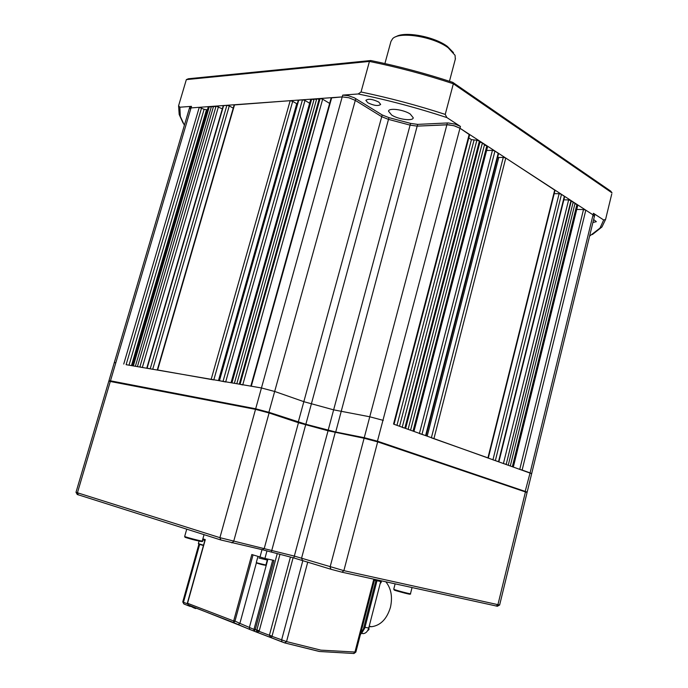 <?xml version="1.0" encoding="UTF-8"?>
<svg xmlns="http://www.w3.org/2000/svg" width="688" height="688" viewBox="0 0 688 688"><rect width="100%" height="100%" fill="white"/><g stroke="black" fill="none" stroke-linecap="round" stroke-linejoin="round"><path stroke-width="1.03" d="M592.91 222.499L596.333 221.674L593.632 219.532M378.727 102.039C372.457 99.063 368.166 98.504 365.853 100.362L367.839 102.77C374.083 105.72 378.357 106.27 380.662 104.421L378.727 102.039M410.22 114.019C403.572 109.538 388.625 107.629 388.514 111.207L391.67 115.059C398.352 119.471 413.058 121.363 413.256 117.794L410.22 114.019M611.744 194.025L605.586 219.412L601.948 226.98L592.377 234.556M183.12 123.126L179.19 114.492L178.579 105.797L179.852 107.216L180.316 116.435L184.384 125.276M186.345 79.619L188.383 78.759L370.772 60.527C398.412 66.177 425.734 73.444 452.747 82.336L610.729 191.135L612.019 192.881L453.349 83.764C425.7 74.639 397.733 67.192 369.439 61.43L186.345 79.619L178.579 105.797M370.772 60.527L369.439 61.43L361.028 91.994C389.391 97.894 417.461 105.359 445.239 114.397L446.847 117.562C417.607 107.956 388.049 100.087 358.164 93.972L342.71 95.116L342.211 96.896L348.799 97.722L355.3 100.379L348.799 97.722L342.211 96.896L261.449 387.963L274.994 391.567L304.156 401.775L333.663 409.85L369.766 416.782L333.663 409.85L304.156 401.775L274.994 391.567L261.449 387.963L126.119 364.683M452.747 82.336L453.349 83.764L445.239 114.397M594.337 216.634L593.056 214.88L594.337 216.634M446.847 117.562L460.444 126.446L459.971 128.235L593.056 214.88L530.087 472.897L531.661 473.662L394.035 424.281M460.444 126.446L455.215 124.141L448.206 122.954L447.363 122.963L446.89 124.752L453.71 125.637L459.971 128.235L454.742 125.93L448.636 124.769L417.177 126.128L410.1 125.13L388.496 119.385L381.728 116.702L355.3 100.379L381.728 116.702L388.496 119.385L410.1 125.13L417.177 126.128L446.89 124.752L369.766 416.782L383.311 420.385L369.766 416.782L364.253 437.68L377.824 441.292L526.991 492.032M179.852 107.216L191.496 106.348L191.032 107.913L342.211 96.896L331.169 97.928L250.828 386.114M189.26 108.764L191.032 107.913L189.26 108.764L114.303 362.585M358.164 93.972L361.028 91.994M589.59 236.096L599.996 228.106L603.686 219.988L593.443 213.297L593.056 214.88L585.815 210.167L583.501 209.548L576.742 209.444M603.686 219.988L605.586 219.412M594.724 215.052L593.443 213.297M447.363 122.963L417.642 124.382L410.564 123.384L388.969 117.639L382.201 114.956L354.2 97.73L348.257 95.684L342.71 95.116M191.496 106.348L189.725 107.199L189.295 108.652M146.785 368.097L152.71 369.301M139.896 366.85L216.101 106.09L139.896 366.85L142.321 367.495M132.449 365.56L208.292 106.812L209.333 106.58L133.403 365.724L132.431 365.603M109.048 380.782L110.484 380.825L115.842 362.679L114.294 362.61L115.842 362.679L191.032 107.913L199.262 107.311L204.121 109.306L129.077 364.975M585.815 210.167L522.132 470.05L530.087 472.897L525.107 491.662M522.132 470.05L519.741 469.414M577.8 205.144L513.368 466.92L512.379 466.567L576.94 204.396L574.919 203.854M570.988 200.518L506.213 464.357L571.332 200.741L568.641 199.89L563.842 199.847M505.835 464.219L503.41 463.574M498.895 461.786L492.935 459.833M488.308 458.002L431.376 437.817M419.396 433.535L426.07 435.736M484.421 145.082L487.259 146.002L413.505 431.187L413.961 431.41M413.505 431.187L413.049 431.023L486.855 145.736M468.795 137.935L471.426 139.638L476.87 140.223L480.155 141.375L405.645 428.375L402.205 427.386M331.702 97.662L251.292 386.192L261.449 387.963L255.669 408.784L269.24 412.396L305.816 424.255L335.348 431.926L364.253 437.68L364.468 438.333M251.292 386.192L250.81 386.174M242.726 384.953L239.295 384.11L319.284 98.573L320.092 98.513L240.069 384.248M311.217 99.158L231.495 382.76L231.942 382.838L311.681 99.124L310.709 99.407L231.065 382.683M231.495 382.76L231.048 382.743M225.664 381.986L219.033 380.653M213.787 379.922L157.285 369.92M157.303 369.877L234.161 104.937L290.181 100.689L211.199 379.234M297.225 103.965L292.692 101.36L290.181 100.689M309.634 103.217L304.999 100.465L302.462 99.794L298.265 100.302L219.051 380.593M313.977 99.734L311.681 99.124M316.514 99.554L314.201 98.943L234.384 383.259M319.06 99.373L316.738 98.754L236.827 383.689M329.638 103.398L322.663 99.192L320.092 98.513M377.291 441.739L459.971 128.235L469.612 134.796M479.94 142.175L482.4 142.829L408.122 429.26M482.185 143.637L484.627 144.282L410.59 430.146M487.259 146.002L487.637 146.484L413.978 431.359M498.585 153.63L494.964 151.016L492.427 150.337L486.597 150.491M497.63 157.346L498.774 157.483L427.196 436.089M488.317 457.959L555.035 190.318L505.775 158.051L503.272 157.389L498.774 157.483M554.193 193.681L559.12 193.698L492.986 459.627M564.642 196.587L561.494 194.334L559.12 193.698M571.169 201.421L573.216 201.962L508.277 465.097M573.044 202.642L575.082 203.184L510.333 465.836M576.94 204.396L577.533 204.775L513.024 466.799M207.398 109.856L204.121 109.306M209.333 106.58L211.259 107.087M213.383 106.941L211.448 106.425L135.433 366.076M215.507 106.786L213.572 106.27L137.471 366.429M216.101 106.09L222.327 108.842M146.802 368.054L223.239 105.728L226.885 105.298L229.259 105.935L152.77 369.086M233.232 108.136L229.259 105.935M377.187 579.941L364.812 627.998L362.155 632.444M361.51 630.234L363.195 629.873L376.121 579.7L363.728 627.8L364.812 627.998M307.76 562.036L286.535 641.594L284.686 642.902L282.02 641.887L281.598 640.038L302.866 560.514M270.943 637.638L256.332 632.031L277.264 553.548M266.996 550.83L264.923 558.45L273.97 560.419L255.257 629.58L254.01 631.12L238.014 624.652L239.888 623.38L253.967 629.4L272.723 560.152M202.874 538.85L205.291 539.624L187.557 603.213L188.452 605.165L192.967 607.263C196.364 608.768 196.665 608.975 193.861 607.882L193.534 607.753M264.923 558.45L251.825 554.528L233.722 620.748L234.969 621.075L233.688 622.64L233.722 620.748M279.973 554.27L259.092 631.36L269.404 635.273L290.431 557.048M363.195 629.873L360.538 634.474M353.52 653.514L354.905 652.207L373.799 579.193M374.659 579.382L355.859 652.078L320.857 650.143L286.535 641.594L271.984 636.34L271.003 637.664L269.404 635.273L272.061 636.09L269.386 635.359M256.512 630.337L259.092 631.36L256.676 632.186L253.915 631.051L253.967 629.4L255.145 629.864M238.014 624.652L188.013 604.804M192.967 607.263L192.485 606.721M189.174 605.474L190.206 606.472M259.316 630.741L254.018 629.245M199.64 544.44L183.472 602.275L182.759 601.923L198.909 544.182M234.814 621.427L187.549 603.281M369.731 626.699L371.683 626.708C380.645 625.401 386.897 618.942 390.44 607.341C392.71 597.046 391.197 588.55 385.899 581.85M380.903 580.758L368.742 628.015C367.727 631.36 365.93 633.235 363.367 633.639L361.733 633.424M202.59 539.865L204.843 540.476L202.59 539.865M258.972 558.028L267.262 560.049L258.972 558.028M369.138 629.107L368.725 629.709M381.195 582.349L380.782 582.951M531.661 473.688L594.742 214.974M110.734 381.401L110.484 380.825L255.669 408.784L255.919 409.446M527.068 492.496L377.669 441.868L364.098 438.256L328.047 430.774L298.463 422.716L269.085 412.972L255.515 409.36L108.807 381.186L75.99 492.316L219.911 537.663L294.395 556.11L343.871 570.653L499.626 605.027M497.458 606.257L341.962 572.192L330.954 569.268L293.828 557.942L262.506 549.755L220.865 539.977L77.228 494.466M455.327 59.142L455.052 55.298L448.198 47.79C433.535 36.619 399.401 31.141 392.633 38.683L390.947 41.469L384.91 63.554M395.841 36.791C404.329 30.951 434.283 36.481 447.381 46.423L453.461 52.623M417.642 124.382L335.572 432.563M410.564 123.384L328.021 430.765M388.969 117.639L305.704 424.831M382.201 114.956L298.11 422.604M355.791 98.599L268.741 412.86M234.565 104.739L157.647 369.938M292.692 101.36L213.856 379.699M296.734 103.725L218.492 380.498M298.755 100.061L219.463 380.67M302.462 99.794L223.05 381.29M304.999 100.465L225.733 381.754M322.663 99.192L242.795 384.721M469.225 134.255L393.553 424.049M471.426 139.638L396.967 425.27M473.998 140.326L399.556 426.199M476.87 140.223L402.256 427.162M479.441 140.911L404.862 428.091M492.427 150.337L419.456 433.32M494.964 151.016L422.019 434.231M498.232 153.14L425.631 435.521M503.272 157.389L431.428 437.602M505.775 158.051L433.965 438.505M554.734 189.931L487.947 457.821M561.494 194.334L495.386 460.487M564.358 196.2L498.542 461.614M568.641 199.89L503.461 463.377M583.501 209.548L519.793 469.216M199.262 107.311L123.737 364.047M201.575 107.93L126.179 364.477M206.434 109.925L131.52 365.397M208.67 106.631L132.767 365.612M218.449 106.709L142.382 367.289M223.626 105.539L147.129 368.106M226.885 105.298L150.259 368.656M374.435 580.268L376.998 580.835M319.189 651.45L284.746 642.927M282.2 641.99L271.02 637.664M189.991 606.369L183.902 603.987L189.836 606.274M259.969 557.134L262.008 549.643M293.097 557.753L272.061 636.09M182.759 601.931L183.902 603.987L183.472 602.275L187.368 603.772M267.924 559.103L249.331 627.611L249.761 629.443L284.961 642.962L319.619 651.502L353.959 653.505L355.859 652.078M256.392 562.818L239.888 623.38L234.969 621.075L253.038 554.915M249.95 629.546L233.61 622.58L188.452 605.165M193.861 607.882L195.031 608.149L194.85 607.659M380.731 581.523L377.024 580.706M368.742 628.015L364.975 627.344M199.451 544.105C198.307 543.941 198.35 544.045 199.572 544.423L198.359 543.632M199.081 541.06L198.368 543.623L203.519 545.214M199.606 544.432L203.442 545.507L199.546 544.406M257.665 557.521L256.306 562.492L257.604 563.033C256.22 562.818 256.254 562.939 257.716 563.395L256.306 562.509M257.604 563.033L265.903 565.037L267.537 559.026M257.751 563.403L265.499 565.278M368.08 629.83L369.121 626.536M380.49 582.478L381.083 580.792M496.108 606.085L497.906 604.761L525.477 491.782M341.962 572.192L343.871 570.653L377.669 441.868M330.954 569.268L330.102 566.981L364.098 438.256M302.436 560.376L301.576 558.14L335.202 432.494M293.828 557.942L328.047 430.774M271.356 551.965L305.661 424.814M262.506 549.755L264.304 548.224L298.463 422.716M231.873 542.901L233.688 541.327L269.085 412.972M220.865 539.977L219.911 537.663L255.515 409.36M78.355 494.921L77.409 492.875L110.338 381.324M185.115 537.156L185.124 537.165C182.724 536.993 203.717 542.488 201.524 541.422M184.702 536.425C184.874 537.01 202.349 541.551 202.272 540.992L202.281 540.974C206.09 542.944 187.162 538.704 184.694 536.717L184.702 536.425M394.164 589.926L394.362 590.055C393.192 590.098 411.123 594.939 409.781 594.122M393.966 589.349C395.669 590.252 410.65 594.217 410.487 593.718L410.487 593.701C411.209 594.423 409.386 594.243 405 593.176L394.078 589.883L393.966 589.349M180.316 116.435L179.19 114.492M599.996 228.106L601.948 226.98M469.62 134.762L394.052 424.229M498.594 153.605L426.087 435.685M564.65 196.57L498.903 461.743M189.028 605.414L193.672 607.779M205.101 539.564L187.42 602.929M187.411 602.929L188.443 605.165M363.367 633.639L361.578 633.33M371.683 626.708L369.714 626.355M257.69 563.386C262.36 564.839 265.095 565.39 265.903 565.037M257.948 556.489L257.665 557.512M369.482 625.151L368.596 629.924L367.504 630.844M381.685 580.93L380.189 583.622M527.197 491.98L531.661 473.662M108.962 380.67L114.294 362.61M109.254 381.152L108.971 380.653M526.664 492.23L527.163 491.929M499.626 605.044L527.077 492.479M77.271 494.534L76.058 492.393M497.364 606.309L499.462 605.053M455.456 58.635L449.462 81.261M184.694 536.382L186.723 529.184M202.272 540.992L204.044 534.653M393.751 589.186L395.11 583.88M410.487 593.718L412.035 587.604"/></g></svg>
